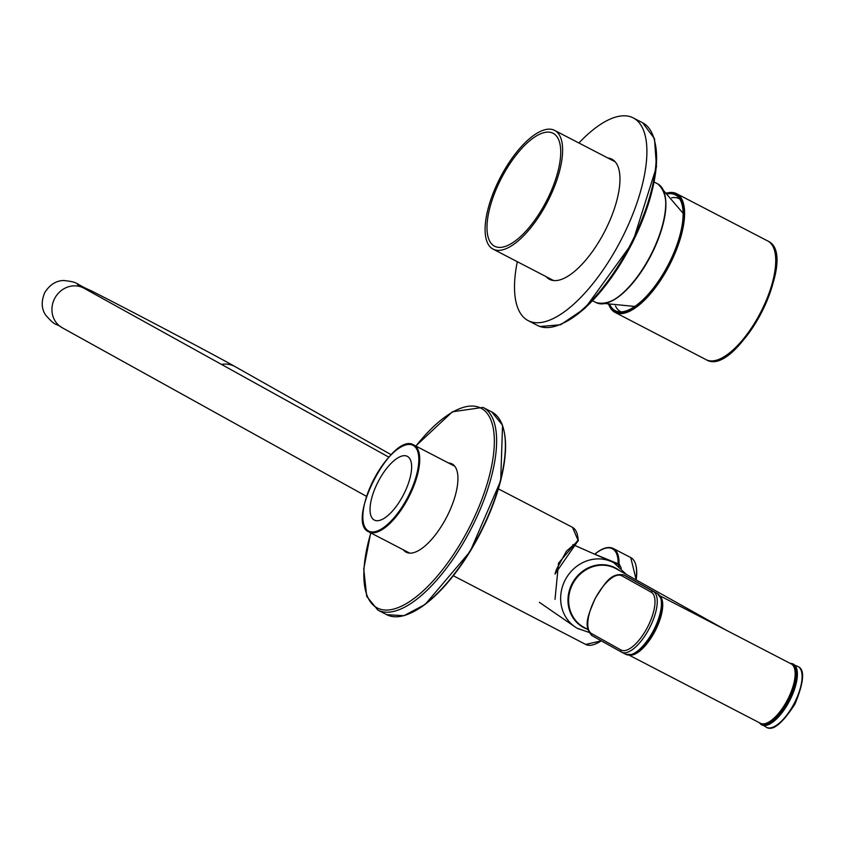 <?xml version="1.0" encoding="UTF-8"?>
<svg xmlns="http://www.w3.org/2000/svg" width="845" height="845" viewBox="0 0 845 845"><rect width="100%" height="100%" fill="white"/><g stroke="black" fill="none" stroke-linecap="round" stroke-linejoin="round"><path stroke-width="1.27" d="M501.793 177.439A63.607 25.265 -62.6 0 0 494.557 246.222A63.607 25.265 -62.6 0 0 545.912 202.092A63.607 25.265 -62.6 0 0 553.148 133.299A63.607 25.265 -62.6 0 0 501.793 177.439M547.053 202.715A66.871 26.554 -62.6 0 0 554.647 130.405A66.871 26.554 -62.6 0 0 500.662 176.806A66.871 26.554 -62.6 0 0 493.057 249.117A66.871 26.554 -62.6 0 0 547.053 202.715M667.561 193.864A65.234 25.91 117.4 0 1 675.62 195.015A65.234 25.91 117.4 0 1 677.954 196.779A65.234 25.91 117.4 0 1 668.289 264.707A65.234 25.91 117.4 0 1 618.318 311.71A65.234 25.91 117.4 0 1 614.97 310.527A65.234 25.91 117.4 0 1 609.953 304.897M615.487 306.017A63.607 25.265 -62.6 0 0 620.378 311.499A63.607 25.265 -62.6 0 0 620.652 311.647A63.607 25.265 -62.6 0 0 621.138 311.879M679.707 198.987A63.607 25.265 -62.6 0 0 679.507 198.871A63.607 25.265 -62.6 0 0 679.232 198.723A63.607 25.265 -62.6 0 0 671.669 197.741M603.161 549.007A48.925 19.435 117.4 0 1 613.195 548.458C608.326 546.187 602.242 548.035 594.933 553.993A0.655 0.655 0 0 0 594.753 554.246A0.655 0.602 -66.5 0 1 594.817 554.214L618.117 563.773A48.281 19.171 -62.6 0 0 612.572 548.87A48.281 19.171 -62.6 0 0 594.817 554.214L595.186 553.919M407.512 456.437A35.881 14.249 -62.6 0 0 407.364 456.353A35.881 14.249 -62.6 0 0 378.285 481.449A35.881 14.249 -62.6 0 0 374.155 519.971A35.881 14.249 -62.6 0 0 374.314 520.055A35.881 14.249 -62.6 0 0 403.382 494.959A35.881 14.249 -62.6 0 0 407.512 456.437M577.822 541.159L554.985 574.051L556.337 569.636L566.467 551.109L578.012 541.106A0.655 0.549 62.3 0 1 577.822 541.159M635.926 579.786A48.925 19.435 -62.6 0 0 630.94 557.668A48.925 19.435 -62.6 0 0 630.74 557.552L613.195 548.458A48.925 19.435 117.4 0 1 613.407 548.563A48.925 19.435 117.4 0 1 619.036 563.678L621.297 568.262M555.017 599.337L558.545 563.129L578.086 540.124A0.655 0.549 62.3 0 1 578.012 541.106A0.655 0.655 0 0 0 578.36 540.504L578.086 540.124A48.925 19.435 -62.6 0 0 572.487 527.333A48.925 19.435 -62.6 0 0 572.276 527.217A48.925 19.435 -62.6 0 0 572.065 527.111M619.216 566.414L618.075 564.291L612.488 562.083M619.036 563.678L618.117 563.773A0.655 0.602 111.2 0 0 618.075 564.291L619.036 563.678M578.265 540.789L572.498 527.343M572.857 544.581L611.463 561.619A37.507 34.423 119.2 0 0 565.273 579.828A37.507 34.423 119.2 0 0 575.022 626.874A37.507 34.423 119.2 0 0 578.593 628.997M221.485 364.417A22.561 21.547 119.8 0 1 235.375 366.772L235.375 366.772C216.13 355.787 126.613 308.626 91.08 290.722C73.399 283.054 79.705 282.304 63.766 280.508C56.15 280.635 49.823 284.659 44.764 292.571C41.12 301.232 41.405 308.731 45.619 315.069C56.721 327.617 54.724 322.262 62.129 327.691L62.129 327.691A22.561 20.703 -60.8 0 1 54.703 298.433A22.561 20.703 -60.8 0 1 84.025 288.24L77.497 284.533M725.369 629.757L659.903 595.788M578.392 628.902A37.507 34.423 -60.8 0 1 577.431 628.374A37.507 34.423 -60.8 0 1 565.558 579.3A37.507 34.423 -60.8 0 1 613.269 562.474A37.507 34.423 -60.8 0 1 614.009 562.876L626.367 574.452M621.793 652.266L625.659 654.273A34.254 13.604 -62.6 0 0 625.807 654.347A34.254 13.604 -62.6 0 0 653.46 630.581A34.254 13.604 -62.6 0 0 657.505 593.623L654.78 592.113A1.627 1.5 -60.8 0 1 654.812 592.134L654.812 592.134A1.627 1.5 -60.8 0 1 654.854 592.155M550.644 279.843A67.684 26.882 117.4 0 1 548.352 277.815M609.953 159.103A67.684 26.882 117.4 0 1 612.636 159.694A67.684 26.882 117.4 0 1 612.921 159.8M578.899 142.985A114.17 45.345 117.4 0 1 630.962 116.916A114.17 45.345 117.4 0 1 633.296 117.93A114.17 45.345 117.4 0 1 622.416 237.308A114.17 45.345 117.4 0 1 530.47 321.618A114.17 45.345 117.4 0 1 528.136 320.604A114.17 45.345 117.4 0 1 517.298 261.696M607.819 157.994A67.684 26.882 117.4 0 1 610.512 158.585A67.684 26.882 117.4 0 1 611.896 159.187A67.684 26.882 117.4 0 1 605.442 229.967A67.684 26.882 117.4 0 1 550.929 279.949A67.684 26.882 117.4 0 1 549.546 279.346A67.684 26.882 117.4 0 1 546.229 276.706M450.596 464.095A49.749 19.752 117.4 0 1 453.026 464.539M452.688 464.433A53.657 21.315 -62.6 0 0 451.843 464.739M406.772 551.595A53.657 21.315 -62.6 0 0 407.005 552.461M448.473 462.986A49.749 19.752 117.4 0 1 452.012 463.905A49.749 19.752 117.4 0 1 456.585 469.588A49.749 19.752 117.4 0 1 442.442 524.597A49.749 19.752 117.4 0 1 406.191 552.218A49.749 19.752 117.4 0 1 403.403 549.852M407.301 552.683A49.749 19.752 117.4 0 1 405.526 550.951M664.994 195.417A66.216 26.301 117.4 0 1 650.46 256.362A66.216 26.301 117.4 0 1 609.752 301.908M650.154 256.215A66.871 26.554 -62.6 0 0 657.748 183.904C670.613 195.332 668.194 219.489 650.502 256.394C630.645 291.198 612.53 306.608 596.158 302.616A66.871 26.554 -62.6 0 0 650.154 256.215M608.96 304.654A66.216 26.301 -62.6 0 0 614.516 311.393A66.216 26.301 -62.6 0 0 668.258 265.594A66.216 26.301 -62.6 0 0 676.074 194.149A66.216 26.301 -62.6 0 0 666.789 193.188M614.706 312.228A66.871 26.554 117.4 0 1 608.812 304.612M666.673 193.093A66.871 26.554 117.4 0 1 676.623 193.695A66.871 26.554 117.4 0 1 676.908 193.843A66.871 26.554 117.4 0 1 669.208 265.636A66.871 26.554 117.4 0 1 615.023 312.407A66.871 26.554 117.4 0 1 614.737 312.249L706.166 359.695A66.871 26.554 -62.6 0 0 760.352 312.925A66.871 26.554 -62.6 0 0 768.052 241.131A66.871 26.554 -62.6 0 0 767.767 240.983A66.871 26.554 -62.6 0 0 767.471 240.836M705.881 359.537A66.871 26.554 -62.6 0 0 706.166 359.695C736.418 378.771 800.553 255.803 768.084 241.152L676.623 193.695L666.536 192.987M775.118 253.067A65.234 25.91 117.4 0 1 761.292 312.956A65.234 25.91 117.4 0 1 720.299 358.745M403.868 445.611A48.925 19.435 117.4 0 1 413.902 445.051A48.925 19.435 117.4 0 1 414.113 445.167A48.925 19.435 117.4 0 1 408.473 497.694A48.925 19.435 117.4 0 1 368.832 531.917A48.925 19.435 117.4 0 1 368.621 531.801M368.399 530.945A48.281 19.171 -62.6 0 0 407.586 497.557A48.281 19.171 -62.6 0 0 413.279 445.463A48.281 19.171 -62.6 0 0 374.092 478.851A48.281 19.171 -62.6 0 0 368.399 530.945M585.458 644.302A48.925 19.435 -62.6 0 0 585.669 644.418A48.925 19.435 -62.6 0 0 601.08 640.711M636.063 566.076A48.281 19.171 117.4 0 1 636.148 579.913M601.228 640.795A48.281 19.171 117.4 0 1 595.704 643.858M636.232 579.955L630.74 557.552A48.925 19.435 -62.6 0 0 630.518 557.446M368.589 531.78A48.925 19.435 117.4 0 1 363.508 523.382M577.6 535.751A48.281 19.171 117.4 0 1 578.212 540.208M587.169 629.145A33.779 30.99 -60.8 0 1 583.948 627.719A33.779 30.99 -60.8 0 1 572.128 583.546A33.779 30.99 -60.8 0 1 615.34 567.914A33.779 30.99 -60.8 0 1 619.776 570.766M725.686 629.916L616.29 568.822A33.43 30.684 119.2 0 0 615.53 568.41A33.43 30.684 119.2 0 0 572.973 583.462A33.43 30.684 119.2 0 0 583.684 627.201L587.972 629.599M790.582 663.441A34.254 13.604 117.4 0 1 793.307 664.086A34.254 13.604 117.4 0 1 789.41 701.118A34.254 13.604 117.4 0 1 761.757 724.883A34.254 13.604 117.4 0 1 759.666 723.035M759.412 722.75A33.842 13.435 -62.6 0 0 788.396 700.589A33.842 13.435 -62.6 0 0 790.202 663.388M647.407 627.412A32.617 12.95 -62.6 0 0 651.252 592.218L621.836 575.794A32.617 12.95 -62.6 0 0 595.355 598.344A32.617 12.95 -62.6 0 0 591.511 633.549L620.927 649.974A32.617 12.95 -62.6 0 0 647.407 627.412M657.6 593.676A1.627 1.5 119.2 0 0 657.505 593.623L653.333 591.468A34.254 13.604 117.4 0 1 649.298 628.427A34.254 13.604 117.4 0 1 621.645 652.192A34.254 13.604 117.4 0 1 621.497 652.108A1.627 1.5 -60.8 0 1 621.455 652.087L592.081 635.683A1.627 1.5 119.2 0 1 591.511 633.549M654.78 592.113L627.909 577.103A34.254 13.604 -62.6 0 0 627.761 577.019L623.768 574.959A34.254 13.604 117.4 0 1 623.916 575.033L653.333 591.468A1.627 1.5 119.2 0 0 651.252 592.218M798.007 666.525C805.031 669.462 804.028 681.957 794.997 704.001C782.364 723.51 772.848 731.284 766.468 727.334A34.254 13.604 -62.6 0 0 794.12 703.558A34.254 13.604 -62.6 0 0 798.007 666.525L790.012 663.293M629.102 655.139L760.373 723.246A33.43 13.277 -62.6 0 0 787.371 700.051A33.43 13.277 -62.6 0 0 791.173 663.895L725.623 629.884M621.836 575.794A1.627 1.5 -60.8 0 1 623.916 575.033L627.909 577.103A1.627 1.5 -60.8 0 1 627.941 577.124L627.761 577.019A34.254 13.604 -62.6 0 0 627.613 576.945M628.522 654.991A33.842 13.435 -62.6 0 0 632.609 654.537A33.842 13.435 -62.6 0 0 654.199 630.962A33.842 13.435 -62.6 0 0 661.413 598.999L657.537 593.644L627.941 577.124A1.627 1.5 -60.8 0 1 627.983 577.146M661.413 598.999A33.842 13.435 -62.6 0 0 659.438 595.398M660.315 596.412A33.43 13.277 117.4 0 1 654.938 631.342A33.43 13.277 117.4 0 1 629.852 655.118M632.609 654.537L625.807 654.347L621.455 652.087A1.627 1.5 -60.8 0 1 620.927 649.974M539.775 326.445A114.17 45.345 -62.6 0 0 631.722 242.135A114.17 45.345 -62.6 0 0 642.601 122.757L654.484 138.675L656.48 166.771L632.599 242.578L585.12 308.171L560.636 324.755L539.944 326.519L537.441 325.431A114.17 45.345 -62.6 0 0 539.775 326.445M655.033 142.72A112.533 44.69 117.4 0 1 631.025 245.367A112.533 44.69 117.4 0 1 560.922 324.1M491.779 411.959L502.543 425.267L500.705 480.763L470.158 551.458L425.246 604.376L403.889 615.72L386.619 614.642A114.17 45.345 -62.6 0 0 469.82 551.267A114.17 45.345 -62.6 0 0 502.289 424.993A114.17 45.345 -62.6 0 0 491.779 411.959L483.013 407.406A114.17 45.345 117.4 0 1 493.522 420.44A114.17 45.345 117.4 0 1 461.053 546.715A114.17 45.345 117.4 0 1 377.852 610.09L366.709 596.369L363.741 569.034L370.691 532.878M504.095 431.351A113.515 45.081 117.4 0 1 479.749 534.336A113.515 45.081 117.4 0 1 409.561 613.544M370.839 532.952A112.533 44.69 -62.6 0 0 366.91 595.102A112.533 44.69 -62.6 0 0 448.906 561.207A112.533 44.69 -62.6 0 0 491.294 421.011A112.533 44.69 -62.6 0 0 415.909 446.097M663.726 190.738L683.119 213.289M605.189 303.566L634.796 306.439M657.748 183.904L654.231 182.076M615.213 161.828L554.647 130.405M596.158 302.616L592.641 300.788M553.612 280.54L493.057 249.117M608.643 304.57L614.727 312.238M409.73 553.137L368.61 531.79C345.066 521.766 392.492 430.887 413.902 445.051L454.8 466.271M453.364 575.772L585.669 644.418L601.344 640.859M572.276 527.217L498.434 488.906M366.561 496.395L62.129 327.691M388.848 457.156L84.025 288.24M235.375 366.772L391.161 454.705M539.374 602.316L575.022 626.874M766.468 727.334L759.211 722.644M577.431 628.374L588.997 632.398M623.768 574.959C609.974 572.424 604.238 584.782 595.186 598.387C588.997 613.681 582.353 625.902 592.039 635.662L621.455 652.087M642.601 122.757L633.296 117.93M537.441 325.431L528.136 320.604M386.619 614.642L377.852 610.09M415.761 446.012L452.424 411.779L483.013 407.406"/></g></svg>
